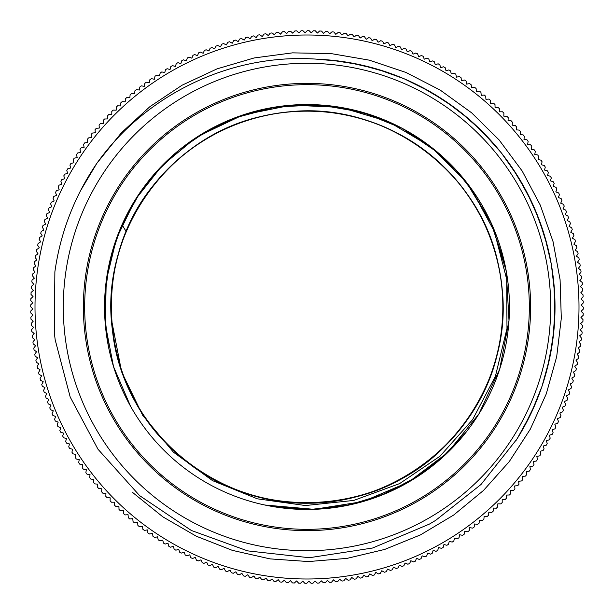 <?xml version="1.0" encoding="UTF-8"?>
<svg xmlns="http://www.w3.org/2000/svg" width="614" height="614" viewBox="0 0 614 614"><rect width="100%" height="100%" fill="white"/><g stroke="black" fill="none" stroke-linecap="round" stroke-linejoin="round"><path stroke-width="0.92" d="M163.431 164.253L140.007 192.581L122.048 224.655A202.459 202.459 0 0 0 307 509.459A202.459 202.459 0 0 0 470.792 187.999A202.459 202.459 0 0 0 122.048 224.655A249.2 223.972 133.1 0 0 126.2 231.562C150.53 172.058 205.943 126.768 269.109 114.78C332.09 101.901 400.566 122.777 445.664 168.581C491.392 213.756 512.137 282.271 499.159 345.229C482.174 441.405 385.009 513.557 288.035 501.999C224.01 496.227 164.422 456.555 134.405 399.714C103.589 343.295 103.413 271.71 133.944 215.146C163.685 158.159 223.074 118.187 287.068 112.093C383.98 100.059 481.506 171.728 498.967 267.819C512.26 330.708 491.852 399.323 446.347 444.728C379.214 515.653 258.371 522.376 183.786 459.333C133.53 419.255 105.631 353.326 111.878 289.347C117.22 225.284 156.493 165.435 213.127 135.034C269.331 103.835 340.916 103.175 397.688 133.33C454.874 162.687 495.245 221.807 501.768 285.756C514.455 382.583 443.438 480.593 347.478 498.698C284.673 512.414 215.921 492.474 170.216 447.268C98.839 380.619 91.302 259.822 153.845 184.814C193.579 134.289 259.323 105.953 323.34 111.763C387.434 116.668 447.552 155.542 478.329 211.968C509.904 267.965 511.048 339.542 481.276 396.514C452.311 453.899 393.459 494.669 329.557 501.623C232.813 514.962 134.328 444.605 115.578 348.767C101.44 286.063 120.92 217.172 165.811 171.168C210.057 124.527 278.134 102.4 341.338 114.112C404.703 124.934 460.968 169.203 486.395 228.239C512.652 286.915 507.156 358.292 472.243 412.263C438.089 466.724 375.714 501.868 311.444 502.874C213.879 507.202 122.332 428.035 112.539 330.869C98.547 234.218 168.236 135.264 263.943 115.869C326.556 101.302 395.569 120.321 441.88 164.897C488.813 208.829 511.401 276.76 500.118 340.041C487.777 418.011 423.729 484.216 346.15 498.936L345.697 499.036M126.2 231.562A195.904 195.904 0 0 0 111.51 319.825L121.626 371.892L142.648 415.256L173.463 452.196L212.551 480.639L257.373 498.821L305.442 505.537L353.779 500.425L399.607 483.602L439.954 456.24L472.573 419.661L495.391 376.321L506.98 328.513L506.696 279.293L494.362 231.493L470.792 187.999M316.325 59.159A248.018 248.018 0 0 1 516.973 438.995L481.031 484.469L435.648 520.38L429.508 524.041L372.583 548.018L311.536 557.382L307 557.466L247.588 550.873L191.338 530.465L139.631 495.636L97.979 449.218L70.196 397.035L55.199 339.903L54.301 332.788L54.869 272.048M307 550.712A243.712 243.712 0 0 0 518.062 185.144A243.712 243.712 0 0 0 95.938 185.144A243.712 243.712 0 0 0 307 550.712M54.846 272.048A254.564 254.564 0 0 1 96.682 163.577C145.909 94.142 231.455 53.134 316.325 59.136L341.468 61.392M198.406 136.131L243.075 114.902L291.55 105.132L340.954 107.412L388.317 121.595L430.844 146.846L465.972 181.637L491.622 223.926L506.258 271.15L508.998 320.531L499.704 369.091L478.889 413.959L447.844 452.434L408.379 482.243L362.882 501.592L314.03 509.328L264.78 505.007M105.892 330.347L104.802 296.524L109.399 262.984L119.484 230.657L134.819 200.486L154.997 173.294L179.388 149.816L207.355 130.751L238.125 116.637L270.812 107.795L304.498 104.557L338.268 106.989L371.171 114.972L402.262 128.349L430.69 146.738L455.688 169.571L476.495 196.273M466.133 432.156L441.297 458.52L412.124 480.002L379.613 495.997L344.776 505.898M130.636 406.422L113.513 366.604L105.27 324.023L106.245 280.682L116.483 238.547L135.402 199.535L162.234 165.481L195.689 137.881L234.241 118.072L276.147 106.913L319.457 104.917L362.199 112.232L402.416 128.418L438.235 152.855L468.068 184.323L490.479 221.431L504.501 262.47M418.871 475.743L385.224 493.717L348.829 505.107L310.937 509.405L272.9 506.565M108.356 346.112L104.733 315.312L105.808 284.328L111.633 253.874L122.056 224.67M542.385 385.147L549.806 357.663L553.989 329.503M551.126 263.252L544.526 235.561L534.748 208.806M500.594 151.973L481.568 130.797L460.224 111.978M403.053 78.339L376.228 68.822L348.468 62.474M516.151 440.315L522.951 429.009L535.492 403.452M552.884 339.458L555.002 311.068L553.813 282.624M538.532 218.093L526.835 192.136L512.206 167.714M467.96 118.31L445.296 101.095L420.774 86.62M531.409 412.6L542.055 386.191L549.561 358.729M554.596 292.609L551.341 264.327L544.818 236.613M517.663 176.111L501.293 152.817L482.328 131.58M429.577 91.394L404.073 78.745L377.272 69.144M516.32 440.046L522.391 429.954M547.274 368.477L552.761 340.547L554.964 312.158M547.465 246.268L538.938 219.106L527.326 193.118M489.266 138.802L468.804 119.009L446.186 101.724M386.812 72.176L359.382 64.554L331.253 60.172M517.188 438.657L530.964 413.598L541.686 387.227M554.572 321.866L554.68 293.699L551.502 265.401M531.962 202.574L518.254 177.032L501.96 153.692M453.83 107.12L430.537 91.916L405.063 79.191M96.682 163.577L80.595 190.616M97.181 162.887L121.411 132.754L149.916 106.659L182.082 85.208L217.118 68.837L254.204 57.946L292.525 52.858L331.192 53.602L369.29 60.157L405.938 72.444L440.307 90.158L471.636 112.822L499.136 139.984L522.184 171.022L540.312 205.176L553.06 241.67L560.083 279.685L561.303 318.336L556.683 356.719L546.253 393.935L530.312 429.171L509.267 461.598L483.525 490.425L453.692 515.031L420.506 534.871L384.702 549.43L347.087 558.372L308.55 561.557L269.983 558.878L232.284 550.344L196.288 536.214L162.833 516.834L132.747 492.574M306.77 583.3L308.896 581.143L311.06 583.269A276.3 276.3 0 0 0 312.971 583.239L315.051 581.028L317.254 583.108A276.3 276.3 0 0 0 319.165 583.031L321.199 580.783L323.448 582.809A276.3 276.3 0 0 0 325.359 582.686L327.339 580.391L329.634 582.371A276.3 276.3 0 0 0 331.537 582.21L333.463 579.869L335.804 581.796A276.3 276.3 0 0 0 337.708 581.588L339.58 579.209L341.96 581.082A276.3 276.3 0 0 0 343.863 580.829L345.682 578.403L348.107 580.222A276.3 276.3 0 0 0 349.995 579.931L351.761 577.467L354.224 579.232A276.3 276.3 0 0 0 356.105 578.902L357.816 576.4L360.318 578.104A276.3 276.3 0 0 0 362.199 577.728L363.849 575.188L366.389 576.845A276.3 276.3 0 0 0 368.254 576.423L369.851 573.844L372.429 575.441A276.3 276.3 0 0 0 374.287 574.98L375.822 572.371L378.439 573.906A276.3 276.3 0 0 0 380.281 573.407L381.762 570.759L384.41 572.233A276.3 276.3 0 0 0 386.244 571.695L387.664 569.017L390.343 570.429A276.3 276.3 0 0 0 392.162 569.846L393.52 567.136L396.23 568.495A276.3 276.3 0 0 0 398.041 567.873L399.338 565.133L402.078 566.43A276.3 276.3 0 0 0 403.866 565.763L405.102 562.992L407.873 564.228A276.3 276.3 0 0 0 409.653 563.522L410.82 560.728L413.621 561.902A276.3 276.3 0 0 0 415.379 561.158L416.492 558.333L419.308 559.446A276.3 276.3 0 0 0 421.058 558.663L422.102 555.816L424.949 556.86A276.3 276.3 0 0 0 426.676 556.038L427.659 553.168L430.521 554.15A276.3 276.3 0 0 0 432.233 553.291L433.146 550.397L436.04 551.318A276.3 276.3 0 0 0 437.728 550.42L438.58 547.511L441.489 548.363A276.3 276.3 0 0 0 443.154 547.427L443.945 544.495L446.869 545.278A276.3 276.3 0 0 0 448.519 544.311L449.233 541.364L452.18 542.085A276.3 276.3 0 0 0 453.807 541.072L454.46 538.11L457.422 538.77A276.3 276.3 0 0 0 459.019 537.718L459.61 534.748L462.58 535.331A276.3 276.3 0 0 0 464.161 534.249L464.683 531.264L467.668 531.785A276.3 276.3 0 0 0 469.219 530.665L469.672 527.672L472.673 528.124A276.3 276.3 0 0 0 474.2 526.973L474.584 523.965L477.592 524.348A276.3 276.3 0 0 0 479.089 523.166L479.411 520.15L482.42 520.465A276.3 276.3 0 0 0 483.893 519.244L484.147 516.228L487.171 516.481A276.3 276.3 0 0 0 488.614 515.223L488.798 512.199L491.822 512.383A276.3 276.3 0 0 0 493.242 511.101L493.357 508.07L496.388 508.185A276.3 276.3 0 0 0 497.777 506.865L497.824 503.833L500.855 503.887A276.3 276.3 0 0 0 502.214 502.536L502.191 499.504L505.222 499.481A276.3 276.3 0 0 0 506.55 498.107L506.458 495.076L509.49 494.991A276.3 276.3 0 0 0 510.787 493.579L510.633 490.555L513.657 490.394A276.3 276.3 0 0 0 514.923 488.959L514.701 485.943L517.717 485.712A276.3 276.3 0 0 0 518.953 484.254L518.661 481.23L521.677 480.939A276.3 276.3 0 0 0 522.875 479.45L522.514 476.441L525.523 476.08A276.3 276.3 0 0 0 526.689 474.561L526.267 471.56L529.268 471.138A276.3 276.3 0 0 0 530.396 469.595L529.897 466.602L532.891 466.103A276.3 276.3 0 0 0 533.988 464.537L533.428 461.559L536.406 460.999A276.3 276.3 0 0 0 537.465 459.402L536.836 456.44L539.806 455.811A276.3 276.3 0 0 0 540.827 454.199L540.136 451.244L543.083 450.553A276.3 276.3 0 0 0 544.073 448.911L543.313 445.979L546.245 445.219A276.3 276.3 0 0 0 547.197 443.554L546.368 440.637L549.284 439.816A276.3 276.3 0 0 0 550.198 438.135L549.307 435.234L552.201 434.344A276.3 276.3 0 0 0 553.084 432.64L552.124 429.769L555.002 428.81A276.3 276.3 0 0 0 555.839 427.091L554.818 424.236L557.673 423.215A276.3 276.3 0 0 0 558.471 421.473L557.382 418.648L560.214 417.558A276.3 276.3 0 0 0 560.973 415.808L559.83 412.999L562.631 411.848A276.3 276.3 0 0 0 563.353 410.075L562.14 407.297L564.918 406.092A276.3 276.3 0 0 0 565.601 404.304L564.327 401.548L567.083 400.274A276.3 276.3 0 0 0 567.72 398.471L566.384 395.754L569.109 394.418A276.3 276.3 0 0 0 569.708 392.599L568.311 389.913L571.005 388.516A276.3 276.3 0 0 0 571.557 386.682L570.107 384.026L572.762 382.568A276.3 276.3 0 0 0 573.284 380.726L571.764 378.101L574.397 376.589A276.3 276.3 0 0 0 574.865 374.732L573.299 372.145L575.886 370.572A276.3 276.3 0 0 0 576.323 368.707L574.689 366.151L577.244 364.524A276.3 276.3 0 0 0 577.636 362.651L575.947 360.134L578.472 358.446A276.3 276.3 0 0 0 578.818 356.565L577.076 354.086L579.555 352.336A276.3 276.3 0 0 0 579.862 350.448L578.066 348.008L580.506 346.212A276.3 276.3 0 0 0 580.767 344.316L578.918 341.921L581.312 340.064A276.3 276.3 0 0 0 581.535 338.168L579.631 335.804L581.988 333.901A276.3 276.3 0 0 0 582.164 331.997L580.207 329.68L582.525 327.722A276.3 276.3 0 0 0 582.655 325.819L580.652 323.547L582.916 321.536A276.3 276.3 0 0 0 583.008 319.625L580.951 317.4L583.177 315.343A276.3 276.3 0 0 0 583.223 313.432L581.113 311.252L583.292 309.141A276.3 276.3 0 0 0 583.3 307.23L581.143 305.104L583.269 302.94A276.3 276.3 0 0 0 583.239 301.029L581.028 298.949L583.108 296.746A276.3 276.3 0 0 0 583.031 294.835L580.783 292.801L582.809 290.552A276.3 276.3 0 0 0 582.686 288.641L580.391 286.661L582.371 284.366A276.3 276.3 0 0 0 582.21 282.463L579.869 280.537L581.796 278.196A276.3 276.3 0 0 0 581.588 276.292L579.209 274.42L581.082 272.04A276.3 276.3 0 0 0 580.829 270.137L578.403 268.318L580.222 265.893A276.3 276.3 0 0 0 579.931 264.005L577.467 262.239L579.232 259.776A276.3 276.3 0 0 0 578.902 257.895L576.4 256.184L578.104 253.682A276.3 276.3 0 0 0 577.728 251.801L575.188 250.151L576.845 247.611A276.3 276.3 0 0 0 576.423 245.746L573.844 244.149L575.441 241.571A276.3 276.3 0 0 0 574.98 239.713L572.371 238.178L573.906 235.561A276.3 276.3 0 0 0 573.407 233.719L570.759 232.238L572.233 229.59A276.3 276.3 0 0 0 571.695 227.756L569.017 226.336L570.429 223.657A276.3 276.3 0 0 0 569.846 221.838L567.136 220.48L568.495 217.77A276.3 276.3 0 0 0 567.873 215.959L565.133 214.662L566.43 211.922A276.3 276.3 0 0 0 565.763 210.134L562.992 208.898L564.228 206.127A276.3 276.3 0 0 0 563.522 204.347L560.728 203.18L561.902 200.379A276.3 276.3 0 0 0 561.158 198.621L558.333 197.508L559.446 194.692A276.3 276.3 0 0 0 558.663 192.942L555.816 191.898L556.86 189.051A276.3 276.3 0 0 0 556.038 187.324L553.168 186.341L554.15 183.479A276.3 276.3 0 0 0 553.291 181.767L550.397 180.854L551.318 177.96A276.3 276.3 0 0 0 550.42 176.272L547.511 175.42L548.363 172.511A276.3 276.3 0 0 0 547.427 170.845L544.495 170.055L545.278 167.131A276.3 276.3 0 0 0 544.311 165.481L541.364 164.767L542.085 161.82A276.3 276.3 0 0 0 541.072 160.193L538.11 159.54L538.77 156.578A276.3 276.3 0 0 0 537.718 154.981L534.748 154.39L535.331 151.42A276.3 276.3 0 0 0 534.249 149.839L531.264 149.317L531.785 146.332A276.3 276.3 0 0 0 530.665 144.781L527.672 144.328L528.124 141.327A276.3 276.3 0 0 0 526.973 139.8L523.965 139.416L524.348 136.408A276.3 276.3 0 0 0 523.166 134.911L520.15 134.589L520.465 131.58A276.3 276.3 0 0 0 519.244 130.107L516.228 129.853L516.481 126.829A276.3 276.3 0 0 0 515.223 125.386L512.199 125.202L512.383 122.178A276.3 276.3 0 0 0 511.101 120.758L508.07 120.643L508.185 117.612A276.3 276.3 0 0 0 506.865 116.223L503.833 116.176L503.887 113.145A276.3 276.3 0 0 0 502.536 111.786L499.504 111.809L499.481 108.778A276.3 276.3 0 0 0 498.107 107.45L495.076 107.542L494.991 104.51A276.3 276.3 0 0 0 493.579 103.213L490.555 103.367L490.394 100.343A276.3 276.3 0 0 0 488.959 99.077L485.943 99.299L485.712 96.283A276.3 276.3 0 0 0 484.254 95.047L481.23 95.339L480.939 92.323A276.3 276.3 0 0 0 479.45 91.125L476.441 91.486L476.08 88.477A276.3 276.3 0 0 0 474.561 87.311L471.56 87.733L471.138 84.732A276.3 276.3 0 0 0 469.595 83.604L466.602 84.103L466.103 81.109A276.3 276.3 0 0 0 464.537 80.012L461.559 80.572L460.999 77.594A276.3 276.3 0 0 0 459.402 76.535L456.44 77.164L455.811 74.194A276.3 276.3 0 0 0 454.199 73.173L451.244 73.864L450.553 70.917A276.3 276.3 0 0 0 448.911 69.927L445.979 70.687L445.219 67.755A276.3 276.3 0 0 0 443.554 66.803L440.637 67.632L439.816 64.716A276.3 276.3 0 0 0 438.135 63.802L435.234 64.693L434.344 61.799A276.3 276.3 0 0 0 432.64 60.916L429.769 61.876L428.81 58.998A276.3 276.3 0 0 0 427.091 58.161L424.236 59.182L423.215 56.327A276.3 276.3 0 0 0 421.473 55.529L418.648 56.618L417.558 53.786A276.3 276.3 0 0 0 415.808 53.027L412.999 54.17L411.848 51.369A276.3 276.3 0 0 0 410.075 50.647L407.297 51.86L406.092 49.082A276.3 276.3 0 0 0 404.304 48.399L401.548 49.673L400.274 46.917A276.3 276.3 0 0 0 398.471 46.28L395.754 47.616L394.418 44.891A276.3 276.3 0 0 0 392.599 44.292L389.913 45.689L388.516 42.995A276.3 276.3 0 0 0 386.682 42.443L384.026 43.893L382.568 41.238A276.3 276.3 0 0 0 380.726 40.716L378.101 42.236L376.589 39.603A276.3 276.3 0 0 0 374.732 39.135L372.145 40.701L370.572 38.114A276.3 276.3 0 0 0 368.707 37.677L366.151 39.311L364.524 36.756A276.3 276.3 0 0 0 362.651 36.364L360.134 38.053L358.446 35.528A276.3 276.3 0 0 0 356.565 35.182L354.086 36.924L352.336 34.445A276.3 276.3 0 0 0 350.448 34.138L348.008 35.934L346.212 33.494A276.3 276.3 0 0 0 344.316 33.233L341.921 35.082L340.064 32.688A276.3 276.3 0 0 0 338.168 32.465L335.804 34.369L333.901 32.012A276.3 276.3 0 0 0 331.997 31.836L329.68 33.793L327.722 31.475A276.3 276.3 0 0 0 325.819 31.345L323.547 33.348L321.536 31.084A276.3 276.3 0 0 0 319.625 30.992L317.4 33.049L315.343 30.823A276.3 276.3 0 0 0 313.432 30.777L311.252 32.887L309.141 30.708A276.3 276.3 0 0 0 307.23 30.7L305.104 32.857L302.94 30.731A276.3 276.3 0 0 0 301.029 30.761L298.949 32.972L296.746 30.892A276.3 276.3 0 0 0 294.835 30.969L292.801 33.217L290.552 31.191A276.3 276.3 0 0 0 288.641 31.314L286.661 33.609L284.366 31.629A276.3 276.3 0 0 0 282.463 31.79L280.537 34.131L278.196 32.204A276.3 276.3 0 0 0 276.292 32.412L274.42 34.791L272.04 32.918A276.3 276.3 0 0 0 270.137 33.171L268.318 35.597L265.893 33.778A276.3 276.3 0 0 0 264.005 34.069L262.239 36.533L259.776 34.768A276.3 276.3 0 0 0 257.895 35.098L256.184 37.6L253.682 35.896A276.3 276.3 0 0 0 251.801 36.272L250.151 38.812L247.611 37.155A276.3 276.3 0 0 0 245.746 37.577L244.149 40.156L241.571 38.559A276.3 276.3 0 0 0 239.713 39.02L238.178 41.629L235.561 40.094A276.3 276.3 0 0 0 233.719 40.593L232.238 43.241L229.59 41.767A276.3 276.3 0 0 0 227.756 42.305L226.336 44.983L223.657 43.571A276.3 276.3 0 0 0 221.838 44.154L220.48 46.864L217.77 45.505A276.3 276.3 0 0 0 215.959 46.127L214.662 48.867L211.922 47.57A276.3 276.3 0 0 0 210.134 48.237L208.898 51.008L206.127 49.772A276.3 276.3 0 0 0 204.347 50.478L203.18 53.272L200.379 52.098A276.3 276.3 0 0 0 198.621 52.842L197.508 55.667L194.692 54.554A276.3 276.3 0 0 0 192.942 55.337L191.898 58.184L189.051 57.14A276.3 276.3 0 0 0 187.324 57.962L186.341 60.832L183.479 59.85A276.3 276.3 0 0 0 181.767 60.709L180.854 63.603L177.96 62.682A276.3 276.3 0 0 0 176.272 63.58L175.42 66.489L172.511 65.637A276.3 276.3 0 0 0 170.845 66.573L170.055 69.505L167.131 68.722A276.3 276.3 0 0 0 165.481 69.689L164.767 72.636L161.82 71.915A276.3 276.3 0 0 0 160.193 72.928L159.54 75.89L156.578 75.23A276.3 276.3 0 0 0 154.981 76.282L154.39 79.252L151.42 78.669A276.3 276.3 0 0 0 149.839 79.751L149.317 82.736L146.332 82.215A276.3 276.3 0 0 0 144.781 83.335L144.328 86.328L141.327 85.876A276.3 276.3 0 0 0 139.8 87.027L139.416 90.035L136.408 89.652A276.3 276.3 0 0 0 134.911 90.834L134.589 93.85L131.58 93.535A276.3 276.3 0 0 0 130.107 94.756L129.853 97.772L126.829 97.519A276.3 276.3 0 0 0 125.386 98.777L125.202 101.801L122.178 101.617A276.3 276.3 0 0 0 120.758 102.899L120.643 105.93L117.612 105.815A276.3 276.3 0 0 0 116.223 107.135L116.176 110.167L113.145 110.113A276.3 276.3 0 0 0 111.786 111.464L111.809 114.496L108.778 114.519A276.3 276.3 0 0 0 107.45 115.892L107.542 118.924L104.51 119.009A276.3 276.3 0 0 0 103.213 120.421L103.367 123.445L100.343 123.606A276.3 276.3 0 0 0 99.077 125.041L99.299 128.057L96.283 128.288A276.3 276.3 0 0 0 95.047 129.746L95.339 132.77L92.323 133.061A276.3 276.3 0 0 0 91.125 134.55L91.486 137.559L88.477 137.92A276.3 276.3 0 0 0 87.311 139.439L87.733 142.44L84.732 142.862A276.3 276.3 0 0 0 83.604 144.405L84.103 147.398L81.109 147.897A276.3 276.3 0 0 0 80.012 149.463L80.572 152.441L77.594 153.001A276.3 276.3 0 0 0 76.535 154.598L77.164 157.56L74.194 158.189A276.3 276.3 0 0 0 73.173 159.801L73.864 162.756L70.917 163.447A276.3 276.3 0 0 0 69.927 165.089L70.687 168.021L67.755 168.781A276.3 276.3 0 0 0 66.803 170.446L67.632 173.363L64.716 174.184A276.3 276.3 0 0 0 63.802 175.865L64.693 178.766L61.799 179.656A276.3 276.3 0 0 0 60.916 181.36L61.876 184.231L58.998 185.19A276.3 276.3 0 0 0 58.161 186.909L59.182 189.764L56.327 190.785A276.3 276.3 0 0 0 55.529 192.527L56.618 195.352L53.786 196.442A276.3 276.3 0 0 0 53.027 198.192L54.17 201.001L51.369 202.152A276.3 276.3 0 0 0 50.647 203.925L51.86 206.703L49.082 207.908A276.3 276.3 0 0 0 48.399 209.696L49.673 212.452L46.917 213.726A276.3 276.3 0 0 0 46.28 215.529L47.616 218.246L44.891 219.582A276.3 276.3 0 0 0 44.292 221.401L45.689 224.087L42.995 225.484A276.3 276.3 0 0 0 42.443 227.318L43.893 229.974L41.238 231.432A276.3 276.3 0 0 0 40.716 233.274L42.236 235.899L39.603 237.411A276.3 276.3 0 0 0 39.135 239.268L40.701 241.855L38.114 243.428A276.3 276.3 0 0 0 37.677 245.293L39.311 247.849L36.756 249.476A276.3 276.3 0 0 0 36.364 251.349L38.053 253.866L35.528 255.554A276.3 276.3 0 0 0 35.182 257.435L36.924 259.914L34.445 261.664A276.3 276.3 0 0 0 34.138 263.552L35.934 265.992L33.494 267.788A276.3 276.3 0 0 0 33.233 269.684L35.082 272.079L32.688 273.936A276.3 276.3 0 0 0 32.465 275.832L34.369 278.196L32.012 280.099A276.3 276.3 0 0 0 31.836 282.003L33.793 284.32L31.475 286.277A276.3 276.3 0 0 0 31.345 288.181L33.348 290.453L31.084 292.464A276.3 276.3 0 0 0 30.992 294.375L33.049 296.6L30.823 298.657A276.3 276.3 0 0 0 30.777 300.568L32.887 302.748L30.708 304.859A276.3 276.3 0 0 0 30.7 306.77L32.857 308.896L30.731 311.06A276.3 276.3 0 0 0 30.761 312.971L32.972 315.051L30.892 317.254A276.3 276.3 0 0 0 30.969 319.165L33.217 321.199L31.191 323.448A276.3 276.3 0 0 0 31.314 325.359L33.609 327.339L31.629 329.634A276.3 276.3 0 0 0 31.79 331.537L34.131 333.463L32.204 335.804A276.3 276.3 0 0 0 32.412 337.708L34.791 339.58L32.918 341.96A276.3 276.3 0 0 0 33.171 343.863L35.597 345.682L33.778 348.107A276.3 276.3 0 0 0 34.069 349.995L36.533 351.761L34.768 354.224A276.3 276.3 0 0 0 35.098 356.105L37.6 357.816L35.896 360.318A276.3 276.3 0 0 0 36.272 362.199L38.812 363.849L37.155 366.389A276.3 276.3 0 0 0 37.577 368.254L40.156 369.851L38.559 372.429A276.3 276.3 0 0 0 39.02 374.287L41.629 375.822L40.094 378.439A276.3 276.3 0 0 0 40.593 380.281L43.241 381.762L41.767 384.41A276.3 276.3 0 0 0 42.305 386.244L44.983 387.664L43.571 390.343A276.3 276.3 0 0 0 44.154 392.162L46.864 393.52L45.505 396.23A276.3 276.3 0 0 0 46.127 398.041L48.867 399.338L47.57 402.078A276.3 276.3 0 0 0 48.237 403.866L51.008 405.102L49.772 407.873A276.3 276.3 0 0 0 50.478 409.653L53.272 410.82L52.098 413.621A276.3 276.3 0 0 0 52.842 415.379L55.667 416.492L54.554 419.308A276.3 276.3 0 0 0 55.337 421.058L58.184 422.102L57.14 424.949A276.3 276.3 0 0 0 57.962 426.676L60.832 427.659L59.85 430.521A276.3 276.3 0 0 0 60.709 432.233L63.603 433.146L62.682 436.04A276.3 276.3 0 0 0 63.58 437.728L66.489 438.58L65.637 441.489A276.3 276.3 0 0 0 66.573 443.154L69.505 443.945L68.722 446.869A276.3 276.3 0 0 0 69.689 448.519L72.636 449.233L71.915 452.18A276.3 276.3 0 0 0 72.928 453.807L75.89 454.46L75.23 457.422A276.3 276.3 0 0 0 76.282 459.019L79.252 459.61L78.669 462.58A276.3 276.3 0 0 0 79.751 464.161L82.736 464.683L82.215 467.668A276.3 276.3 0 0 0 83.335 469.219L86.328 469.672L85.876 472.673A276.3 276.3 0 0 0 87.027 474.2L90.035 474.584L89.652 477.592A276.3 276.3 0 0 0 90.834 479.089L93.85 479.411L93.535 482.42A276.3 276.3 0 0 0 94.756 483.893L97.772 484.147L97.519 487.171A276.3 276.3 0 0 0 98.777 488.614L101.801 488.798L101.617 491.822A276.3 276.3 0 0 0 102.899 493.242L105.93 493.357L105.815 496.388A276.3 276.3 0 0 0 107.135 497.777L110.167 497.824L110.113 500.855A276.3 276.3 0 0 0 111.464 502.214L114.496 502.191L114.519 505.222A276.3 276.3 0 0 0 115.892 506.55L118.924 506.458L119.009 509.49A276.3 276.3 0 0 0 120.421 510.787L123.445 510.633L123.606 513.657A276.3 276.3 0 0 0 125.041 514.923L128.057 514.701L128.288 517.717A276.3 276.3 0 0 0 129.746 518.953L132.77 518.661L133.061 521.677A276.3 276.3 0 0 0 134.55 522.875L137.559 522.514L137.92 525.523A276.3 276.3 0 0 0 139.439 526.689L142.44 526.267L142.862 529.268A276.3 276.3 0 0 0 144.405 530.396L147.398 529.897L147.897 532.891A276.3 276.3 0 0 0 149.463 533.988L152.441 533.428L153.001 536.406A276.3 276.3 0 0 0 154.598 537.465L157.56 536.836L158.189 539.806A276.3 276.3 0 0 0 159.801 540.827L162.756 540.136L163.447 543.083A276.3 276.3 0 0 0 165.089 544.073L168.021 543.313L168.781 546.245A276.3 276.3 0 0 0 170.446 547.197L173.363 546.368L174.184 549.284A276.3 276.3 0 0 0 175.865 550.198L178.766 549.307L179.656 552.201A276.3 276.3 0 0 0 181.36 553.084L184.231 552.124L185.19 555.002A276.3 276.3 0 0 0 186.909 555.839L189.764 554.818L190.785 557.673A276.3 276.3 0 0 0 192.527 558.471L195.352 557.382L196.442 560.214A276.3 276.3 0 0 0 198.192 560.973L201.001 559.83L202.152 562.631A276.3 276.3 0 0 0 203.925 563.353L206.703 562.14L207.908 564.918A276.3 276.3 0 0 0 209.696 565.601L212.452 564.327L213.726 567.083A276.3 276.3 0 0 0 215.529 567.72L218.246 566.384L219.582 569.109A276.3 276.3 0 0 0 221.401 569.708L224.087 568.311L225.484 571.005A276.3 276.3 0 0 0 227.318 571.557L229.974 570.107L231.432 572.762A276.3 276.3 0 0 0 233.274 573.284L235.899 571.764L237.411 574.397A276.3 276.3 0 0 0 239.268 574.865L241.855 573.299L243.428 575.886A276.3 276.3 0 0 0 245.293 576.323L247.849 574.689L249.476 577.244A276.3 276.3 0 0 0 251.349 577.636L253.866 575.947L255.554 578.472A276.3 276.3 0 0 0 257.435 578.818L259.914 577.076L261.664 579.555A276.3 276.3 0 0 0 263.552 579.862L265.992 578.066L267.788 580.506A276.3 276.3 0 0 0 269.684 580.767L272.079 578.918L273.936 581.312A276.3 276.3 0 0 0 275.832 581.535L278.196 579.631L280.099 581.988A276.3 276.3 0 0 0 282.003 582.164L284.32 580.207L286.277 582.525A276.3 276.3 0 0 0 288.181 582.655L290.453 580.652L292.464 582.916A276.3 276.3 0 0 0 294.375 583.008L296.6 580.951L298.657 583.177A276.3 276.3 0 0 0 300.568 583.223L302.748 581.113L304.859 583.292A276.3 276.3 0 0 0 306.77 583.3L307 583.07M307 578.994A271.994 271.994 0 0 0 542.553 170.999A271.994 271.994 0 0 0 71.447 170.999A271.994 271.994 0 0 0 307 578.994M307 530.619A223.619 223.619 0 0 0 500.663 195.191A223.619 223.619 0 0 0 113.337 195.191A223.619 223.619 0 0 0 307 530.619M307 529.329A222.329 222.329 0 0 0 499.543 195.835A222.329 222.329 0 0 0 114.457 195.835A222.329 222.329 0 0 0 307 529.329"/></g></svg>

